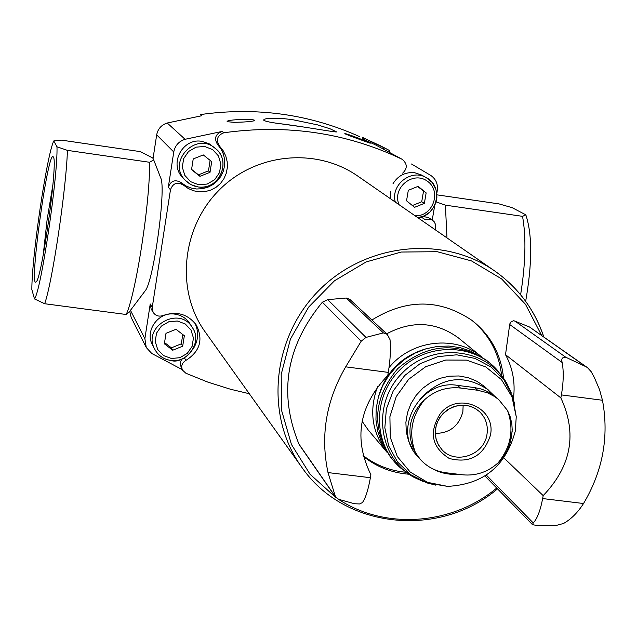 <?xml version="1.0" encoding="UTF-8"?>
<svg xmlns="http://www.w3.org/2000/svg" width="637" height="637" viewBox="0 0 637 637"><rect width="100%" height="100%" fill="white"/><g stroke="black" fill="none" stroke-linecap="round" stroke-linejoin="round"><path stroke-width="0.96" d="M376.682 145.435L362.357 138.786L362.588 137.441L387.877 149.631M402.664 173.137C407.576 168.494 407.441 163.9 402.265 159.354L376.674 145.491L376.905 144.097L380.679 145.897L363.91 138.157L363.687 139.511M383.458 148.875L383.697 147.458L376.905 144.097M389.653 152.163L389.892 150.738L383.697 147.458M401.963 159.202C346.504 132.783 287.112 123.976 223.802 132.775C217.113 135.498 215.72 139.973 219.63 146.207L223.253 150.858L225.809 156.137L227.202 161.814L227.337 167.65L226.215 173.399L223.898 178.774L220.482 183.488L216.062 187.294L210.887 190.033L205.249 191.594L199.421 191.856L193.672 190.797L188.257 188.52L183.424 185.096C177.253 181.577 172.93 183.138 170.469 189.786L152.227 307.512L153.079 312.249C155.5 315.817 158.844 316.908 163.12 315.522C176.76 310.856 187.827 314.041 196.339 325.061C203.466 339.672 199.978 351.449 185.893 360.399C181.919 362.907 180.804 366.164 182.548 370.177L185.893 373.25L207.973 382.16L230.69 389.303L249.314 393.738M182.182 369.595L151.797 353.503L146.263 347.523L144.878 338.629L150.236 303.992L151.096 308.778L153.055 312.265M233.851 122.32C244.106 122.169 250.954 121.635 254.41 120.727C257.635 118.57 225.538 119.302 227.186 121.683L233.851 122.32M185.08 139.288L222.09 131.445C215.402 134.041 213.897 138.396 217.567 144.495L221.047 149.018L223.444 154.194L224.654 159.776L224.622 165.501L223.356 171.098L220.912 176.298L217.4 180.852L212.997 184.555L207.909 187.214L202.375 188.719L196.658 188.99L191.028 188.019L185.757 185.837L181.099 182.556C175.056 179.172 170.796 180.741 168.303 187.262L173.766 151.98C175.064 145.547 178.838 141.31 185.08 139.288L167.228 123.005L201.786 115.727L200.313 114.588C256.249 106.753 309.303 114.087 359.483 136.565M411.486 163.996L430.875 175.494C435.955 179.124 438.089 184.125 437.293 190.479L436.791 193.409M278.273 123.482C300.306 125.999 336.758 132.671 336.575 131.899L329.974 128.746L317.529 124.876L292.272 119.613L283.975 118.673L270.717 118.283L266.489 118.673L264.1 119.31L263.638 120.106C264.538 121.126 269.419 122.248 278.273 123.482M351.489 136.453L370.201 143.245C371.283 142.959 343.861 132.273 344.808 133.754L351.489 136.453M182.692 346.194L172.715 350.231L164.37 343.805L166.002 333.326L175.995 329.289L184.332 335.731L182.692 346.194L181.306 343.829L171.385 347.842L172.715 350.231M210.019 172.316L199.954 176.322L191.546 169.641L193.218 158.939L203.299 154.934L211.699 161.631L210.019 172.316L208.474 170.851L198.457 174.841L199.954 176.322M424.361 203.37L414.568 207.312L406.541 200.79L408.317 190.296L418.135 186.346L426.145 192.892L424.361 203.37L421.718 201.77L412.378 205.536M435.445 229.901L435.557 224.535L434.187 221.74L432.404 220.115L429.027 219.096L425.54 219.837L421.153 217.042L418.445 218.125M205.026 331.71C175.82 291.268 181.354 228.874 218.029 191.243C254.394 153.183 315.689 146.757 357.771 176.083L494.495 270.821C442.858 234.798 365.296 243.055 318.731 290.639C271.808 337.873 264.634 415.547 301.381 466.674L205.026 331.71M146.263 347.523L131.198 317.545L129.733 311.294M153.063 158.406L156.686 134.845C157.888 128.833 161.4 124.892 167.228 123.005M542.652 498.564C540.335 510.667 537.206 518.789 533.249 522.953L532.476 524.673L535.391 525.222L556.849 525.27L563.506 523.503C571.047 519.243 577.727 512.586 583.532 503.517L542.652 498.564L543.186 495.618L503.947 457.955M513.454 398.356C515.444 382.733 512.801 368.178 505.515 354.69L509.767 323.938L511.121 321.717L513.812 320.714L529.506 326.996L585.729 366.601L565.744 357.23C562.248 357.086 561.07 358.846 562.2 362.525C563.793 371.658 563.522 382.455 561.396 394.916L560.855 397.894C577.369 433.478 571.477 466.053 543.186 495.618M299.573 445.191L298.92 444.053C278.305 393.507 286.124 346.217 322.362 302.201L327.681 299.629L346.265 298.028L383.37 332.896L365.98 337.411L361.171 341.233L345.7 366.84C326.096 400.601 320.204 435.843 328.007 472.582L335.588 497.202L338.733 499.328L354.451 503.74L359.531 503.955L362.349 502.633C365.519 498.317 368.202 490.004 370.392 477.71L328.007 472.582M383.37 332.896L387.248 334.353L390.019 339.632C390.927 348.813 390.346 359.73 388.291 372.39L387.782 375.416C358.957 405.809 353.336 438.909 370.901 474.716L370.392 477.71M503.541 378.131C501.112 354.459 490.697 335.285 472.296 320.618C440.056 298.737 406.589 298.538 371.897 320.013M363.265 456.339C376.515 466.897 391.699 472.853 408.803 474.207M529.506 326.996L587.027 367.31M346.265 298.028L349.609 299.271M420.372 459.508L417.761 456.578C391.572 430.047 420.189 378.665 457.565 385.377L474.637 387.591L477.654 390.258L460.495 388.037C446.967 386.595 434.967 390.513 424.505 399.781C411.446 416.168 408.405 433.757 415.404 452.549L420.396 459.508C427.156 466.881 435.589 471.292 445.709 472.726L462.804 474.82C476.11 476.038 487.894 472.025 498.166 462.781C511.129 446.625 514.226 429.171 507.474 410.419L498.747 399.646L494.79 396.644L487.44 392.782L477.654 390.258M498.787 399.638L493.149 394.932L487.456 391.476L481.23 389.008L474.637 387.591M434.713 205.528L432.236 220.012M501.598 375.4C498.962 352.723 488.905 334.242 471.42 319.957M363.05 455.519C375.671 465.209 390.003 470.807 406.048 472.296M389.032 367.621C411.613 339.776 455.503 334.759 481.421 356.72L458.64 338.088C436.265 321.677 412.274 320.244 386.659 333.812M362.087 421.232L368.138 429.871L387.089 452.389C371.984 432.826 368.807 410.921 377.55 386.675M425.397 348.972C401.262 356.409 385.648 372.239 378.561 396.477M491.899 364.794L486.58 360.287L470.942 351.218L460.193 347.659L448.886 346.042L437.364 346.424L425.986 348.797L415.085 353.089L404.997 359.172L396.039 366.872L388.466 375.941L382.526 386.11L378.386 397.066L376.172 408.484L375.957 420.006L377.733 431.289L381.436 441.99L390.728 457.501L395.306 462.749M486.58 360.287C456.084 341.233 426.487 344.004 397.783 368.592C373.601 397.639 371.252 427.276 390.728 457.501M497.704 370.599L496.414 369.173C472.184 342.666 425.954 342.993 399.479 370.264C372.581 397.122 372.908 443.352 399.749 467.208L401.191 468.474M511.169 392.711L506.909 383.593C487.138 347.507 432.419 341.671 402.265 373.011C371.347 403.603 377.956 458.234 414.313 477.503L423.494 481.628M514.823 404.813L512.57 396.397L504.106 380.114L491.246 367.095L475.019 358.416L456.737 354.817L437.906 356.624L420.086 363.695L404.758 375.472L393.204 390.959L386.38 408.882L384.836 427.738L388.689 445.964L397.599 462.072L410.801 474.748L427.196 482.973L435.644 485.115M515.317 430.986L516.249 416.702L511.957 396.779L501.423 379.564L485.728 366.888L466.491 360.128L445.765 360.04L425.763 366.665L408.643 379.302L396.246 396.596L389.908 416.694L390.29 437.412L397.321 456.546L410.212 472.073L427.57 482.36L447.548 486.373C483.427 484.51 506.009 466.045 515.317 430.986M494.224 395.744L484.717 386.667L477.025 381.324L468.322 377.709L458.974 375.965L449.364 376.18L439.888 378.346L430.962 382.375L422.944 388.1L416.184 395.282L410.953 403.619L407.481 412.76L405.896 422.323L406.279 431.902L408.604 441.107L412.76 449.539M488.993 390.37C464.453 373.616 441.401 376.563 419.839 399.216M431.249 468.068C439.466 472.853 448.432 474.915 458.13 474.262M507.474 410.419L510.006 416.12L511.829 423.669L512.204 429.895L511.376 437.372L509.704 444.419L506.662 451.601L503.349 456.904L498.166 462.781M415.404 452.549C410.714 443.989 409.058 434.689 410.419 424.656C412.41 415.069 417.1 406.772 424.505 399.781M435.294 433.447C449.857 433.16 459.046 425.898 462.868 411.669L463.155 405.188M505.515 354.69L560.855 397.894M585.729 366.601L587.425 367.573L591.184 371.705L594.281 377.351L599.513 389.589L602.467 400.259C609.179 436.536 602.865 470.95 583.532 503.517M393.037 183.655C398.157 175.494 405.395 171.847 414.735 172.723L421.551 175.024L426.304 177.651C411.335 168.423 390.37 184.921 395.298 202.088M390.768 198.943L390.417 191.665M399.288 157.745L402.265 159.354M422.761 216.5L428.144 217.432L432.404 220.115M182.516 370.193L180.12 364.428L180.406 361.856L181.967 358.989M194.962 323.166C199.047 332.06 198.41 340.707 193.043 349.116M174.968 314.152C181.386 315.14 186.354 318.293 189.882 323.612L192.454 327.681C179.467 305.035 141.756 326.654 154.775 349.323C158.255 355.597 163.59 359.292 170.78 360.407C188.138 363.416 202.383 341.926 192.454 327.681C203.824 344.084 183.44 365.001 170.843 360.454C163.629 359.34 158.271 355.629 154.775 349.323L152.554 345.047C144.352 330.81 158.525 311.262 174.968 314.152M201.985 141.374L209.199 143.811L215.513 148.612C196.188 130.696 166.472 161.925 185.319 180.343L191.068 184.698L197.948 186.912C218.595 190.909 232.155 161.432 215.513 148.612C231.096 159.855 220.943 190.041 197.988 186.928L193.951 185.948L190.176 184.212L186.808 181.784L182.779 177.643C168.686 164.02 182.668 137.568 201.985 141.374M417.625 186.553L426.145 192.892M423.494 191.347L421.718 201.77M210.114 160.373L208.474 170.851M198.457 174.841L191.586 169.378M182.763 334.521L181.306 343.829M171.385 347.842L164.561 342.587M274.985 122.989L308.523 127.711M362.588 137.441L363.91 138.157M436.114 201.865L445.398 205.162L446.983 237.896M436.91 194.842L499.002 203.896L512.14 207.67L525.82 214.836C532.349 234.456 532.301 263.272 525.668 301.293M445.398 205.162L522.539 216.341C526.258 237.163 525.621 263.304 520.62 294.764M522.539 216.341L525.82 214.836M152.737 157.984L140.339 151.622L61.463 140.132L53.771 140.944C46.676 155.5 31.707 257.372 31.85 289.604L34.509 298.936C41.071 290.655 58.055 176.067 56.98 146.789L67.426 150.372L149.576 162.276L153.111 160.277L153.39 159.194L152.737 157.984M144.862 291.244L145.276 290.703C153.597 281.251 166.353 188.409 160.755 178.034L160.683 177.85M145.276 290.703L129.144 312.074L126.214 314.503C136.023 293.362 150.268 200.966 149.576 162.276M126.214 314.503L44.678 303.73C52.393 282.159 66.256 189.054 67.426 150.372M44.678 303.73L34.509 298.936M53.397 157.1L53.277 156.909C48.101 148.286 28.601 290.209 36.11 281.841C41.692 280.161 58.158 161.384 53.397 157.1M53.771 140.944L56.98 146.789M52.935 184.563L47.106 219.765L43.181 255.23M223.802 132.775L222.09 131.445M171.425 358.488L179.921 357.691L187.302 353.36L192.127 346.337L193.441 338.008L190.981 330.022L185.216 323.946L177.293 321L168.773 321.781L161.36 326.12L156.519 333.175L155.221 341.528L157.713 349.522L163.502 355.573L171.425 358.488M198.633 184.754L207.2 184.053L214.661 179.714L219.542 172.587L220.88 164.083L218.411 155.874L212.615 149.584L204.628 146.47L196.037 147.155L188.544 151.502L183.647 158.661L182.317 167.189L184.826 175.406L190.646 181.672L198.633 184.754M415.021 215.752C432.937 216.906 442.11 190.989 427.228 181.099C412.808 170.493 391.667 188.265 399.12 204.74M130.458 310.33L144.878 338.629M152.227 307.512L150.236 303.992M170.469 189.786L168.303 187.262M156.686 134.845L173.766 151.98M486.334 475.098L533.249 522.953M514.752 320.937L565.744 357.23M327.681 299.629L365.98 337.411M388.291 372.39L345.7 366.84M541.538 335.277L525.485 304.303L501.598 278.895L471.484 260.915L437.221 251.711L401.238 252.037L366.14 261.942L334.497 280.758L308.619 307.13L290.416 339.131L281.196 374.405L281.57 410.371L291.435 444.443L310.004 474.199L335.874 497.577M338.263 499.161C385.226 530.215 452.198 525.135 496.725 488.053M543.703 336.798C534.499 309.447 518.096 287.454 494.495 270.821C518.128 287.478 534.562 309.494 543.799 336.862M457.565 385.377L460.495 388.037M486.963 434.49C488.3 425.436 485.792 417.8 479.446 411.59L474.939 408.317L469.772 406.143L464.198 405.172L458.489 405.45L452.899 406.963L447.723 409.647L443.193 413.365L439.538 417.952L436.926 423.167L435.485 428.773L435.294 434.49L436.345 440.048L438.59 445.183L441.927 449.642C455.248 465.042 484.192 455.256 486.963 434.49M490.386 435.453C496.661 408.006 458.29 390.927 440.446 413.477C428.645 432.101 431.575 447.094 449.236 458.465C469.724 463.72 483.443 456.052 490.386 435.453M509.664 324.488L562.2 362.525M602.467 400.259L561.396 394.916M298.92 444.053L335.118 496.287M322.362 302.201L361.171 341.233M185.893 360.399L184.411 357.819M219.63 146.207L217.567 144.495M183.424 185.096L181.099 182.556M417.832 217.695C437.523 216.142 443.893 186.291 426.304 177.651L432.029 182.357L435.724 188.831L436.735 192.979L436.878 197.454L436.106 201.881L434.442 206.077L429.959 211.994L424.346 215.832L417.872 217.727M301.381 466.674C343.646 528.917 439.243 538.695 497.513 488.858M496.414 369.173L506.909 383.593M399.749 467.208L414.313 477.503M512.57 396.397L516.249 416.702M427.196 482.973L447.548 486.373M479.446 411.59L475.895 408.898L471.89 406.892L467.534 405.634L461.921 405.196L455.208 406.287L448.894 409.058L443.408 413.349L440.286 417.068L437.858 421.248L436.21 425.747L435.31 431.464L435.875 438.152L438.137 444.339L441.927 449.642M509.704 444.419L512.148 431.464M484.956 475.998L532.428 524.609M299.565 445.191L335.452 496.987M349.657 299.215L387.009 334.138M160.755 178.034L153.318 158.908"/></g></svg>
